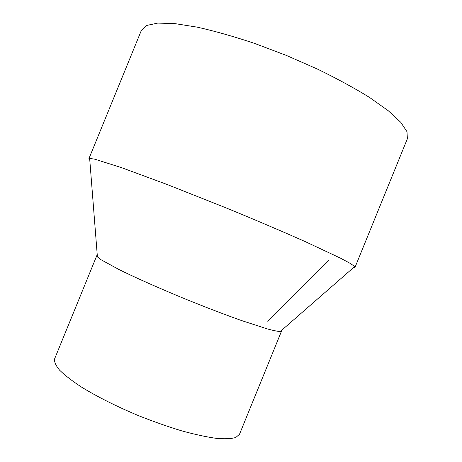 <?xml version="1.0" encoding="UTF-8"?>
<svg xmlns="http://www.w3.org/2000/svg" width="462" height="462" viewBox="0 0 462 462"><rect width="100%" height="100%" fill="white"/><g stroke="black" fill="none" stroke-linecap="round" stroke-linejoin="round"><path stroke-width="0.69" d="M353.569 267.556L355.047 267.267L354.729 266.539L350.363 263.467L340.725 258.275L305.711 241.828C282.617 231.537 254.233 219.444 224.336 207.195L166.88 184.402L121.229 167.544L94.918 159.223L89.651 158.362L88.918 158.662L89.772 159.898M355.047 267.267L407.368 138.779L406.999 131.699L400.733 122.268L388.265 110.741L369.704 97.546C354.475 88.121 337.006 78.604 317.29 69L286.284 55.388L254.608 43.416C233.807 36.486 214.668 31.064 197.187 27.148L174.694 23.579L157.721 23.1L146.65 25.45L141.43 30.249L88.918 158.662M281.485 330.446L281.566 331.035L280.238 331.531C277.726 331.421 273.435 330.555 267.365 328.927L241.499 320.536C224.948 314.645 206.664 307.646 186.648 299.538C160.47 288.808 135.822 277.858 119.046 269.571L101.178 259.811L97.401 256.918L96.801 255.63L97.268 255.267M281.566 331.035L239.501 434.263L235.805 437.479C231.329 438.802 224.723 439.079 215.991 438.311C206.11 436.902 194.646 434.401 181.601 430.821C167.908 426.651 153.759 421.685 139.154 415.916C117.417 406.866 97.303 396.783 81.682 387.196C72.182 380.965 64.836 375.311 59.644 370.218C55.769 365.569 54.094 361.769 54.631 358.818L96.801 255.63M328.407 260.343L267.827 321.46M280.238 331.531L354.729 266.539M97.401 256.918L89.651 158.362"/></g></svg>
